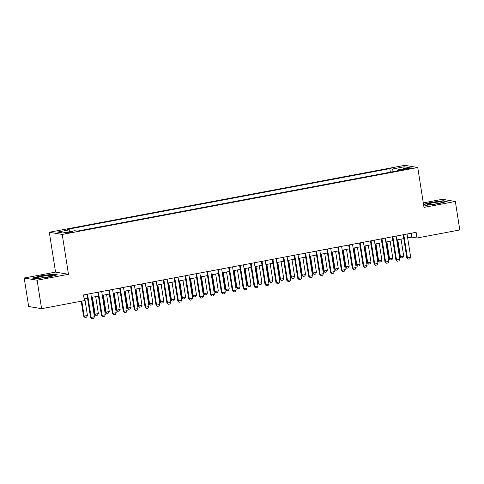 <?xml version="1.0" encoding="UTF-8"?>
<svg xmlns="http://www.w3.org/2000/svg" width="484" height="484" viewBox="0 0 484 484"><rect width="100%" height="100%" fill="white"/><g stroke="black" fill="none" stroke-linecap="round" stroke-linejoin="round"><path stroke-width="0.73" d="M70.083 232.653A3.709 0.375 -8.9 0 0 72.63 231.884A3.709 0.375 -8.9 0 0 67.851 232.272A3.709 0.375 -8.9 0 0 65.304 233.034A3.709 0.375 -8.9 0 0 70.083 232.653M24.2 278.016L37.123 280.212L68.474 274.307L55.551 272.111L24.2 278.016L28.659 306.493L41.582 308.683L84.385 300.624L83.496 294.931L416.107 232.32L416.996 238.013L459.8 229.954L455.341 201.477L442.418 199.287L423.282 202.887M55.551 272.111L49.307 232.247L404.824 165.322L417.746 167.512L62.23 234.444L49.307 232.247M407.147 168.408L404.745 168.862A3.594 0.363 -8.9 0 0 402.283 169.6A3.594 0.363 -8.9 0 0 406.911 169.231L409.313 168.777A3.594 0.363 -8.9 0 0 411.781 168.039A3.594 0.363 -8.9 0 0 407.147 168.408L407.268 169.164M393.401 171.608L392.27 169.049L389.826 168.632L67.028 229.398L69.472 229.815L57.481 232.072L62.787 232.973L74.784 230.717L77.228 231.128L400.026 170.362L397.582 169.951L397.437 170.852M392.27 169.049L404.267 166.786L409.579 167.688L397.582 169.951M37.123 280.212L41.582 308.683M68.474 274.307L62.23 234.444M417.746 167.512L423.99 207.382L455.341 201.477M407.661 237.892L411.757 237.124L416.996 238.013M84.101 298.803L87.537 298.156M91.403 297.43L98.446 296.105M102.312 295.379L109.348 294.054M113.214 293.322L120.256 291.997M124.122 291.271L131.158 289.946M135.024 289.22L142.066 287.895M145.932 287.163L152.968 285.838M156.834 285.112L163.876 283.787M167.742 283.061L174.778 281.736M178.644 281.004L185.687 279.679M189.553 278.953L196.595 277.628M200.461 276.902L207.497 275.577M211.363 274.845L218.405 273.521M222.271 272.794L229.307 271.47M233.173 270.744L240.215 269.419M244.081 268.687L251.117 267.362M254.983 266.636L262.026 265.311M265.891 264.585L272.928 263.26M276.794 262.528L283.836 261.203M287.702 260.477L294.738 259.152M298.604 258.426L305.646 257.101M309.512 256.369L316.548 255.044M320.414 254.318L327.456 252.993M331.322 252.267L338.358 250.942M342.224 250.21L349.266 248.885M353.132 248.159L360.169 246.834M364.035 246.108L371.077 244.783M374.943 244.051L381.979 242.726M385.845 242L392.887 240.675M396.753 239.949L403.795 238.624M411.152 233.252L411.757 237.124M390.382 172.177L389.826 168.632M69.472 229.815L70.247 231.57M403.444 168.843L404.267 166.786M423.603 204.932L426.126 205.361L438.595 203.71L447.174 201.398L443.277 200.739L430.808 202.391L423.512 204.357M36.264 278.754L48.733 277.102L57.306 274.791L53.415 274.132L40.946 275.783L32.367 278.094L36.264 278.754M443.332 201.09L443.277 200.739M53.47 274.482L53.415 274.132M407.05 234.02L410.686 257.246L409.839 258.837L408.206 259.146L407.419 257.863L406.79 257.754L403.184 234.752M410.686 257.246L407.419 257.863L403.783 234.637M408.206 259.146L406.79 257.754M397.189 239.864L399.802 256.568L400.431 256.677L403.704 256.06L401.054 239.138M403.704 256.06L402.857 257.651L401.218 257.96L399.802 256.568M397.781 239.755L400.431 256.677L401.218 257.96M437.01 203.661A7.532 0.762 -8.9 0 0 442.086 202.264A7.532 0.762 -8.9 0 0 432.466 202.893A7.532 0.762 -8.9 0 0 427.433 204.557A7.532 0.762 -8.9 0 0 437.01 203.661M423.56 204.635L430.966 202.639L443.048 201.042L446.399 201.61M52.151 275.711A7.532 0.762 -8.9 0 0 52.218 275.656A7.532 0.762 -8.9 0 0 46.264 275.692A7.532 0.762 -8.9 0 0 37.601 277.635A7.532 0.762 -8.9 0 0 37.571 277.949A7.532 0.762 -8.9 0 0 44.8 277.459A7.532 0.762 -8.9 0 0 52.151 275.711M33.033 278.209L41.104 276.031L53.186 274.434L56.537 275.003M396.148 236.077L399.784 259.297L398.937 260.888L397.297 261.197L396.511 259.914L395.882 259.805L392.282 236.803M399.784 259.297L396.511 259.914L392.875 236.688M397.297 261.197L395.882 259.805M385.24 238.128L388.876 261.354L388.029 262.939L386.395 263.248L385.609 261.965L384.98 261.862L381.374 238.854M388.876 261.354L385.609 261.965L381.967 238.745M386.395 263.248L384.98 261.862M374.338 240.179L377.974 263.405L377.127 264.996L375.487 265.305L374.701 264.022L374.071 263.913L370.472 240.911M377.974 263.405L374.701 264.022L371.065 240.796M375.487 265.305L374.071 263.913M363.43 242.236L367.066 265.456L366.219 267.047L364.585 267.356L363.799 266.073L363.169 265.964L359.564 242.962M367.066 265.456L363.799 266.073L360.156 242.847M364.585 267.356L363.169 265.964M386.28 241.921L388.9 258.619L392.796 258.111L390.146 241.189M392.796 258.111L391.949 259.702L390.316 260.011L388.9 258.619M386.879 241.806L389.529 258.728L390.316 260.011M375.378 243.972L377.992 260.676L381.894 260.168L379.244 243.246M381.894 260.168L381.047 261.753L379.408 262.062L377.992 260.676M375.971 243.857L378.621 260.779L379.408 262.062M364.47 246.023L367.09 262.727L367.713 262.836L370.986 262.219L368.336 245.297M370.986 262.219L370.139 263.81L368.505 264.119L367.09 262.727M365.063 245.914L367.713 262.836L368.505 264.119M353.568 248.08L356.182 264.778L360.084 264.27L357.434 247.348M360.084 264.27L359.237 265.861L357.597 266.17L356.182 264.778M354.161 247.965L356.811 264.887L357.597 266.17M352.527 244.287L356.163 267.513L355.316 269.098L353.677 269.406L352.89 268.124L352.261 268.021L348.661 245.013M356.163 267.513L352.89 268.124L349.254 244.904M353.677 269.406L352.261 268.021M342.66 250.131L345.274 266.835L349.176 266.327L346.526 249.405M349.176 266.327L348.329 267.912L346.695 268.221L345.274 266.835M343.253 250.016L345.903 266.938L346.695 268.221M341.619 246.338L345.255 269.564L344.408 271.155L342.775 271.464L341.988 270.181L341.359 270.072L337.753 247.07M345.255 269.564L341.988 270.181L338.346 246.955M342.775 271.464L341.359 270.072M331.758 252.182L334.371 268.886L335.001 268.995L338.274 268.378L335.624 251.456M338.274 268.378L337.421 269.969L335.787 270.278L334.371 268.886M332.351 252.073L335.001 268.995L335.787 270.278M330.717 248.395L334.353 271.615L333.506 273.206L331.867 273.514L331.08 272.232L330.451 272.123L326.851 249.121M334.353 271.615L331.08 272.232L327.444 249.006M331.867 273.514L330.451 272.123M320.85 254.239L323.463 270.937L327.365 270.429L324.716 253.507M327.365 270.429L326.519 272.02L324.885 272.329L323.463 270.937M321.443 254.124L324.092 271.046L324.885 272.329M319.809 250.446L323.445 273.672L322.598 275.257L320.965 275.565L320.172 274.283L319.549 274.18L315.943 251.172M323.445 273.672L320.172 274.283L316.536 251.063M320.965 275.565L319.549 274.18M309.948 256.29L312.561 272.994L316.463 272.486L313.814 255.564M316.463 272.486L315.61 274.071L313.977 274.38L312.561 272.994M310.54 256.175L313.19 273.097L313.977 274.38M308.907 252.497L312.543 275.723L311.696 277.314L310.056 277.622L309.27 276.34L308.641 276.231L305.041 253.229M312.543 275.723L309.27 276.34L305.634 253.114M310.056 277.622L308.641 276.231M299.039 258.341L301.653 275.045L302.282 275.154L305.555 274.537L302.905 257.615M305.555 274.537L304.708 276.128L303.075 276.437L301.653 275.045M299.632 258.232L302.282 275.154L303.075 276.437M297.999 254.554L301.635 277.774L300.788 279.365L299.154 279.673L298.362 278.391L297.733 278.282L294.133 255.28M301.635 277.774L298.362 278.391L294.726 255.165M299.154 279.673L297.733 278.282M288.137 260.398L290.751 277.096L294.653 276.588L292.003 259.666M294.653 276.588L293.8 278.179L292.167 278.488L290.751 277.096M288.73 260.283L291.38 277.205L292.167 278.488M287.097 256.605L290.733 279.831L289.88 281.416L288.246 281.724L287.46 280.442L286.831 280.339L283.225 257.331M290.733 279.831L287.46 280.442L283.824 257.222M288.246 281.724L286.831 280.339M277.229 262.449L279.843 279.153L283.745 278.645L281.095 261.723M283.745 278.645L282.898 280.23L281.258 280.538L279.843 279.153M277.822 262.334L280.472 279.256L281.258 280.538M276.189 258.656L279.825 281.882L278.978 283.473L277.344 283.781L276.552 282.499L275.922 282.39L272.323 259.382M279.825 281.882L276.552 282.499L272.916 259.273M277.344 283.781L275.922 282.39M266.321 264.5L268.941 281.204L269.57 281.313L272.837 280.696L270.187 263.774M272.837 280.696L271.99 282.287L270.356 282.596L268.941 281.204M266.92 264.391L269.57 281.313L270.356 282.596M255.419 266.557L258.032 283.255L261.935 282.747L259.285 265.825M261.935 282.747L261.088 284.338L259.448 284.646L258.032 283.255M256.012 266.442L258.662 283.364L259.448 284.646M244.511 268.608L247.13 285.312L251.027 284.804L248.377 267.882M251.027 284.804L250.18 286.389L248.546 286.697L247.13 285.312M245.11 268.493L247.76 285.415L248.546 286.697M265.28 260.713L268.923 283.933L268.069 285.524L266.436 285.832L265.649 284.55L265.02 284.441L261.414 261.439M268.923 283.933L265.649 284.55L262.013 261.324M266.436 285.832L265.02 284.441M254.378 262.764L258.014 285.99L257.167 287.575L255.534 287.883L254.741 286.601L254.112 286.498L250.512 263.49M258.014 285.99L254.741 286.601L251.105 263.381M255.534 287.883L254.112 286.498M243.47 264.815L247.112 288.041L246.259 289.632L244.626 289.94L243.839 288.658L243.21 288.549L239.604 265.541M247.112 288.041L243.839 288.658L240.203 265.432M244.626 289.94L243.21 288.549M233.609 270.659L236.222 287.363L236.851 287.472L240.124 286.855L237.475 269.933M240.124 286.855L239.278 288.446L237.638 288.754L236.222 287.363M234.202 270.55L236.851 287.472L237.638 288.754M232.568 266.872L236.204 290.091L235.357 291.683L233.718 291.991L232.931 290.709L232.302 290.6L228.702 267.598M236.204 290.091L232.931 290.709L229.295 267.483M233.718 291.991L232.302 290.6M222.701 272.716L225.32 289.414L229.216 288.906L226.566 271.984M229.216 288.906L228.369 290.497L226.736 290.805L225.32 289.414M223.299 272.601L225.949 289.523L226.736 290.805M221.66 268.923L225.296 292.148L224.449 293.734L222.815 294.042L222.029 292.76L221.4 292.657L217.794 269.649M225.296 292.148L222.029 292.76L218.393 269.54M222.815 294.042L221.4 292.657M211.798 274.767L214.412 291.471L218.314 290.963L215.664 274.041M218.314 290.963L217.467 292.548L215.828 292.856L214.412 291.471M212.391 274.652L215.041 291.574L215.828 292.856M210.758 270.973L214.394 294.199L213.547 295.791L211.907 296.099L211.121 294.817L210.492 294.708L206.892 271.699M214.394 294.199L211.121 294.817L207.485 271.591M211.907 296.099L210.492 294.708M200.89 276.818L203.51 293.522L204.139 293.631L207.406 293.014L204.756 276.092M207.406 293.014L206.559 294.605L204.926 294.913L203.51 293.522M201.489 276.709L204.139 293.631L204.926 294.913M199.85 273.03L203.486 296.25L202.639 297.841L201.005 298.15L200.219 296.867L199.589 296.759L195.984 273.756M203.486 296.25L200.219 296.867L196.583 273.642M201.005 298.15L199.589 296.759M189.988 278.869L192.602 295.573L193.231 295.682L196.504 295.065L193.854 278.143M196.504 295.065L195.657 296.656L194.017 296.964L192.602 295.573M190.581 278.76L193.231 295.682L194.017 296.964M188.948 275.081L192.584 298.307L191.737 299.892L190.097 300.201L189.311 298.918L188.681 298.816L185.082 275.807M192.584 298.307L189.311 298.918L185.674 275.698M190.097 300.201L188.681 298.816M179.08 280.926L181.7 297.63L185.596 297.122L182.946 280.2M185.596 297.122L184.749 298.707L183.115 299.015L181.7 297.63M179.679 280.811L182.329 297.733L183.115 299.015M178.039 277.132L181.675 300.358L180.828 301.949L179.195 302.258L178.408 300.975L177.779 300.866L174.173 277.858M181.675 300.358L178.408 300.975L174.766 277.749M179.195 302.258L177.779 300.866M168.178 282.977L170.792 299.681L171.421 299.79L174.694 299.173L172.044 282.251M174.694 299.173L173.847 300.764L172.207 301.072L170.792 299.681M168.771 282.868L171.421 299.79L172.207 301.072M167.137 279.183L170.773 302.409L169.926 304L168.287 304.309L167.5 303.026L166.871 302.917L163.271 279.915M170.773 302.409L167.5 303.026L163.864 279.8M168.287 304.309L166.871 302.917M157.27 285.028L159.889 301.732L160.513 301.841L163.786 301.223L161.136 284.302M163.786 301.223L162.939 302.815L161.305 303.123L159.889 301.732M157.863 284.919L160.513 301.841L161.305 303.123M156.229 281.24L159.865 304.466L159.018 306.051L157.385 306.36L156.598 305.077L155.969 304.974L152.363 281.966M159.865 304.466L156.598 305.077L152.956 281.857M157.385 306.36L155.969 304.974M145.327 283.291L148.963 306.517L148.116 308.108L146.477 308.417L145.69 307.134L145.061 307.025L141.461 284.017M148.963 306.517L145.69 307.134L142.054 283.908M146.477 308.417L145.061 307.025M134.419 285.342L138.055 308.568L137.208 310.159L135.574 310.468L134.788 309.185L134.159 309.076L130.553 286.074M138.055 308.568L134.788 309.185L131.146 285.959M135.574 310.468L134.159 309.076M146.368 287.085L148.981 303.789L152.883 303.28L150.234 286.359M152.883 303.28L152.036 304.866L150.397 305.174L148.981 303.789M146.961 286.97L149.61 303.892L150.397 305.174M135.459 289.136L138.073 305.84L138.702 305.948L141.975 305.331L139.325 288.41M141.975 305.331L141.128 306.923L139.495 307.231L138.073 305.84M136.052 289.027L138.702 305.948L139.495 307.231M124.557 291.187L127.171 307.891L127.8 307.999L131.073 307.382L128.423 290.461M131.073 307.382L130.22 308.974L128.587 309.282L127.171 307.891M125.15 291.078L127.8 307.999L128.587 309.282M123.517 287.399L127.153 310.625L126.306 312.21L124.666 312.519L123.88 311.236L123.251 311.133L119.651 288.125M127.153 310.625L123.88 311.236L120.244 288.016M124.666 312.519L123.251 311.133M113.649 293.243L116.263 309.948L116.892 310.05L120.165 309.433L117.515 292.517M120.165 309.433L119.318 311.024L117.685 311.333L116.263 309.948M114.242 293.129L116.892 310.05L117.685 311.333M112.609 289.45L116.245 312.676L115.398 314.267L113.764 314.576L112.972 313.293L112.348 313.184L108.743 290.176M116.245 312.676L112.972 313.293L109.336 290.067M113.764 314.576L112.348 313.184M102.747 295.294L105.361 311.999L105.99 312.107L109.263 311.49L106.613 294.568M109.263 311.49L108.41 313.081L106.776 313.39L105.361 311.999M103.34 295.186L105.99 312.107L106.776 313.39M101.707 291.501L105.343 314.727L104.496 316.318L102.856 316.627L102.07 315.344L101.44 315.235L97.841 292.233M105.343 314.727L102.07 315.344L98.433 292.118M102.856 316.627L101.44 315.235M91.839 297.345L94.453 314.049L95.082 314.158L98.355 313.541L95.705 296.619M98.355 313.541L97.508 315.132L95.874 315.441L94.453 314.049M92.432 297.236L95.082 314.158L95.874 315.441M90.798 293.558L94.434 316.784L93.587 318.369L91.954 318.678L91.161 317.395L90.532 317.292L86.932 294.284M94.434 316.784L91.161 317.395L87.525 294.175M91.954 318.678L90.532 317.292M81.221 301.223L83.55 316.106L87.453 315.592L84.803 298.67M87.453 315.592L86.6 317.183L84.966 317.492L83.55 316.106M81.814 301.108L84.18 316.209L84.966 317.492M404.854 169.551L404.745 168.862"/></g></svg>
